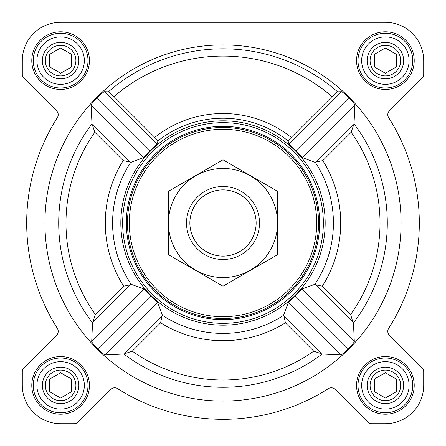 <?xml version="1.0" encoding="UTF-8"?>
<svg xmlns="http://www.w3.org/2000/svg" width="446" height="446" viewBox="0 0 446 446"><rect width="100%" height="100%" fill="white"/><g stroke="black" fill="none" stroke-linecap="round" stroke-linejoin="round"><path stroke-width="0.67" d="M131.152 284.292L130.137 284.86L123.681 286.176A117.705 117.705 0 0 1 123.185 160.616L129.624 161.915L130.639 162.489A110.418 110.418 0 0 0 131.152 284.292L144.197 289.097L157.605 302.394L162.489 315.361L161.915 316.376L160.616 322.815L132.272 351.158A157.02 157.02 0 0 0 313.728 351.158L322.135 354.012L340.922 354.916C342.188 354.408 344.635 352.401 348.254 348.9C351.777 345.293 353.795 342.863 354.302 341.597L353.455 322.865L352.819 321.817L315.863 284.86L322.319 286.176A117.705 117.705 0 0 0 322.815 160.616L316.376 161.915L315.361 162.489L302.394 157.605L289.097 144.197L287.977 140.825A104.76 104.76 0 0 0 158.023 140.825L154.79 137.374A109.471 109.471 0 0 1 291.21 137.374L287.977 140.825M401.077 223A178.077 178.077 0 0 0 133.962 68.784A178.077 178.077 0 0 0 133.962 377.216A178.077 178.077 0 0 0 401.077 223M352.819 321.817L350.623 314.48A157.02 157.02 0 0 0 351.158 132.272L354.012 123.865L354.916 105.078C354.408 103.812 352.401 101.365 348.9 97.746C345.293 94.223 342.863 92.205 341.597 91.698L337.594 91.815L331.997 96.587L291.21 137.374M154.79 137.374L114.003 96.587L108.406 91.815L104.403 91.698C103.138 92.21 100.701 94.223 97.1 97.746C93.593 101.37 91.592 103.812 91.084 105.078L91.987 123.865L94.842 132.272A157.02 157.02 0 0 0 95.377 314.48L92.545 322.865L91.698 341.597C92.21 342.863 94.223 345.299 97.746 348.9C101.37 352.407 103.812 354.408 105.078 354.916L123.865 354.012L132.272 351.158M137.535 167.005A102.173 102.173 0 0 0 193.781 320.908A102.173 102.173 0 0 0 325.173 223A102.173 102.173 0 0 0 137.535 167.005M315.863 284.86L314.848 284.292L301.803 289.097L288.395 302.394L283.511 315.361L284.085 316.376L285.384 322.815L313.728 351.158M130.639 162.489L143.606 157.605L156.903 144.197L158.023 140.825M31.789 60.617A28.828 28.828 0 0 1 75.028 35.652A28.828 28.828 0 0 1 75.028 85.582A28.828 28.828 0 0 1 31.789 60.617M31.789 385.383A28.828 28.828 0 0 1 75.028 360.418A28.828 28.828 0 0 1 75.028 410.348A28.828 28.828 0 0 1 31.789 385.383M356.555 385.383A28.828 28.828 0 0 1 399.8 360.418A28.828 28.828 0 0 1 399.8 410.348A28.828 28.828 0 0 1 356.555 385.383M356.555 60.617A28.828 28.828 0 0 1 399.8 35.652A28.828 28.828 0 0 1 399.8 85.582A28.828 28.828 0 0 1 356.555 60.617M22.3 60.617L22.3 74.22A5.475 5.475 0 0 0 23.906 78.089L56.614 110.803A5.475 5.475 0 0 1 57.367 117.61A196.324 196.324 0 0 0 57.367 328.39A5.475 5.475 0 0 1 56.614 335.197L23.906 367.911A5.475 5.475 0 0 0 22.3 371.78L22.3 385.383A38.317 38.317 0 0 0 60.617 423.7L74.22 423.7A5.475 5.475 0 0 0 78.089 422.094L110.803 389.386A5.475 5.475 0 0 1 117.61 388.633A196.324 196.324 0 0 0 328.39 388.633A5.475 5.475 0 0 1 335.197 389.386L367.911 422.094A5.475 5.475 0 0 0 371.78 423.7L385.383 423.7A38.317 38.317 0 0 0 423.7 385.383L423.7 371.78A5.475 5.475 0 0 0 422.094 367.911L389.386 335.197A5.475 5.475 0 0 1 388.633 328.39A196.324 196.324 0 0 0 388.633 117.61A5.475 5.475 0 0 1 389.386 110.803L422.094 78.089A5.475 5.475 0 0 0 423.7 74.22L423.7 60.617A38.317 38.317 0 0 0 385.383 22.3L60.617 22.3A38.317 38.317 0 0 0 22.3 60.617L22.3 74.22M56.614 335.197L23.906 367.911M22.3 371.78L22.3 385.383M60.617 423.7L74.22 423.7M117.61 388.633A5.475 5.475 0 0 0 110.803 389.386M335.197 389.386L367.911 422.094M371.78 423.7L385.383 423.7M423.7 385.383L423.7 371.78M388.633 328.39A5.475 5.475 0 0 0 389.386 335.197M389.386 110.803L422.094 78.089M423.7 74.22L423.7 60.617M385.383 22.3L297.722 22.3M221.255 22.3L60.617 22.3M143.606 157.605L91.084 105.078M150.224 150.871L97.1 97.746M156.903 144.197L104.403 91.698M348.254 348.9L295.129 295.776M354.302 341.597L301.803 289.097M340.922 354.916L288.395 302.394M341.597 91.698L289.097 144.197M354.916 105.078L302.394 157.605M348.9 97.746L295.776 150.871M144.197 289.097L91.698 341.597M150.871 295.776L97.746 348.9M157.605 302.394L105.078 354.916M129.29 223A93.71 93.71 0 0 1 269.858 141.845A93.71 93.71 0 0 1 269.858 304.155A93.71 93.71 0 0 1 129.29 223M127.467 223A95.533 95.533 0 0 1 270.767 140.261A95.533 95.533 0 0 1 270.767 305.739A95.533 95.533 0 0 1 127.467 223M126.363 223A96.637 96.637 0 0 1 271.319 139.308A96.637 96.637 0 0 1 271.319 306.692A96.637 96.637 0 0 1 126.363 223M122.65 223A100.35 100.35 0 0 1 273.175 136.097A100.35 100.35 0 0 1 273.175 309.903A100.35 100.35 0 0 1 122.65 223M361.667 60.617A23.722 23.722 0 0 1 397.247 40.073A23.722 23.722 0 0 1 397.247 81.155A23.722 23.722 0 0 1 361.667 60.617M367.142 60.617A18.247 18.247 0 0 1 394.509 44.812A18.247 18.247 0 0 1 394.509 76.417A18.247 18.247 0 0 1 367.142 60.617M358.015 60.617A27.368 27.368 0 0 1 399.07 36.912A27.368 27.368 0 0 1 399.07 84.316A27.368 27.368 0 0 1 358.015 60.617M36.895 60.617A23.722 23.722 0 0 1 72.475 40.073A23.722 23.722 0 0 1 72.475 81.155A23.722 23.722 0 0 1 36.895 60.617M42.37 60.617A18.247 18.247 0 0 1 69.738 44.812A18.247 18.247 0 0 1 69.738 76.417A18.247 18.247 0 0 1 42.37 60.617M33.249 60.617A27.368 27.368 0 0 1 74.298 36.912A27.368 27.368 0 0 1 74.298 84.316A27.368 27.368 0 0 1 33.249 60.617M36.895 385.383A23.722 23.722 0 0 1 72.475 364.845A23.722 23.722 0 0 1 72.475 405.927A23.722 23.722 0 0 1 36.895 385.383M42.37 385.383A18.247 18.247 0 0 1 69.738 369.583A18.247 18.247 0 0 1 69.738 401.188A18.247 18.247 0 0 1 42.37 385.383M33.249 385.383A27.368 27.368 0 0 1 74.298 361.684A27.368 27.368 0 0 1 74.298 409.088A27.368 27.368 0 0 1 33.249 385.383M361.667 385.383A23.722 23.722 0 0 1 397.247 364.845A23.722 23.722 0 0 1 397.247 405.927A23.722 23.722 0 0 1 361.667 385.383M367.142 385.383A18.247 18.247 0 0 1 394.509 369.583A18.247 18.247 0 0 1 394.509 401.188A18.247 18.247 0 0 1 367.142 385.383M358.015 385.383A27.368 27.368 0 0 1 399.07 361.684A27.368 27.368 0 0 1 399.07 409.088A27.368 27.368 0 0 1 358.015 385.383M370.102 60.617A15.281 15.281 0 0 1 393.026 47.382A15.281 15.281 0 0 1 393.026 73.852A15.281 15.281 0 0 1 370.102 60.617M374.439 54.295L374.439 66.933L385.383 73.255L396.332 66.933L396.332 54.295L385.383 47.973L374.439 54.295L374.568 67.011M396.332 66.933L396.332 54.295L385.255 48.051M370.102 385.383A15.281 15.281 0 0 1 393.026 372.148A15.281 15.281 0 0 1 393.026 398.618A15.281 15.281 0 0 1 370.102 385.383M396.332 391.705L396.332 379.067L385.383 372.745L374.439 379.067L374.439 391.705L385.383 398.027L396.332 391.705L396.332 379.067L385.383 372.745L374.439 379.067L374.568 391.778M45.33 385.383A15.281 15.281 0 0 1 68.255 372.148A15.281 15.281 0 0 1 68.255 398.618A15.281 15.281 0 0 1 45.33 385.383M49.668 379.067L49.668 391.705L60.617 398.027L71.561 391.705L71.561 379.067L60.617 372.745L49.668 379.067L49.668 391.705L60.617 398.027L71.561 391.705L71.561 379.067L60.483 372.817M45.33 60.617A15.281 15.281 0 0 1 68.255 47.382A15.281 15.281 0 0 1 68.255 73.852A15.281 15.281 0 0 1 45.33 60.617M49.668 54.295L49.668 66.933L60.617 73.255L71.561 66.933L71.561 54.295L60.617 47.973L49.668 54.295L49.668 66.933L60.745 73.183M71.561 66.933L71.561 54.295L60.483 48.051M189.868 223A33.132 33.132 0 0 1 239.569 194.305A33.132 33.132 0 0 1 239.569 251.695A33.132 33.132 0 0 1 189.868 223M186.512 223A36.488 36.488 0 0 1 241.247 191.395A36.488 36.488 0 0 1 241.247 254.605A36.488 36.488 0 0 1 186.512 223M168.265 191.395L168.265 254.605L223 286.204L277.735 254.605L277.735 191.395L223 159.796L168.265 191.395M223 277.551A54.551 54.551 0 0 0 270.243 195.722A54.551 54.551 0 0 0 175.757 195.722A54.551 54.551 0 0 0 223 277.551M353.455 322.865A164.29 164.29 0 0 0 354.012 123.865M108.406 91.815A174.191 174.191 0 0 1 337.594 91.815M91.987 123.865A164.29 164.29 0 0 0 92.545 322.865M123.865 354.012A164.29 164.29 0 0 0 322.135 354.012M162.489 315.361A110.418 110.418 0 0 0 283.511 315.361M314.848 284.292A110.418 110.418 0 0 0 315.361 162.489M114.003 96.587A166.921 166.921 0 0 1 331.997 96.587M351.158 132.272L322.815 160.616M350.623 314.48L322.319 286.176M123.681 286.176L95.377 314.48M123.185 160.616L94.842 132.272M160.616 322.815A117.705 117.705 0 0 0 285.384 322.815M129.624 161.915L92.629 124.919M321.081 353.371L284.085 316.376M353.371 124.919L316.376 161.915M130.137 284.86L93.181 321.817M161.915 316.376L124.919 353.371"/></g></svg>
